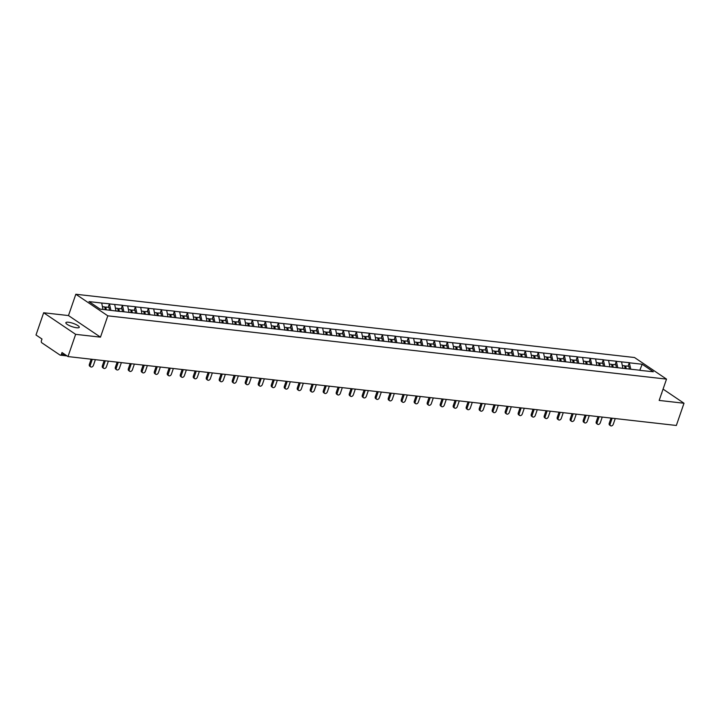 <?xml version="1.0" encoding="UTF-8"?>
<svg xmlns="http://www.w3.org/2000/svg" width="720" height="720" viewBox="0 0 720 720"><rect width="100%" height="100%" fill="white"/><g stroke="black" fill="none" stroke-linecap="round" stroke-linejoin="round"><path stroke-width="1.08" d="M68.472 322.245A7.083 1.728 -161 0 1 75.789 324.441A7.083 1.728 -161 0 1 79.263 327.312A7.083 1.728 -161 0 1 76.662 327.771A7.083 1.728 -161 0 1 69.345 325.575A7.083 1.728 -161 0 1 65.862 322.704A7.083 1.728 -161 0 1 68.472 322.245M661.761 392.904A7.083 1.728 -161 0 1 661.788 393.291A7.083 1.728 -161 0 1 661.527 393.579M43.659 312.759L75.645 334.341L100.476 337.149L68.481 315.567L43.659 312.759L36 334.989L41.985 339.021L41.427 340.65A1.665 1.08 -83.5 0 0 41.859 342.819L59.967 355.032A1.665 1.08 -83.5 0 0 60.3 355.158A1.665 1.08 -83.5 0 0 61.452 354.159L62.01 352.53L67.995 356.571L676.341 425.475L684 403.245L663.066 389.115M68.481 315.567L75.825 294.246L634.518 357.525L666.513 379.116L107.811 315.828L75.825 294.246M102.987 309.429L101.709 303.039L89.001 301.599L100.134 309.105L120.6 311.535M101.709 303.039L109.431 303.804L108.216 307.314M110.907 310.329L109.431 303.804M109.62 303.93L122.427 305.271L121.221 308.79M123.903 311.796L122.427 305.271M122.616 305.406L135.423 306.747L134.217 310.257M136.899 313.272L135.423 306.747M135.612 306.873L148.419 308.223L147.213 311.733M149.895 314.748L148.419 308.223M148.608 308.349L161.415 309.69L160.209 313.2M162.891 316.215L161.415 309.69M161.604 309.816L174.411 311.166L173.205 314.676M175.887 317.691L174.411 311.166M174.609 311.292L187.407 312.633L186.201 316.143M188.883 319.158L187.407 312.633M187.605 312.768L200.403 314.109L199.197 317.619M201.879 320.634L200.403 314.109M200.601 314.235L213.408 315.576L212.193 319.095M214.875 322.101L213.408 315.576M213.597 315.711L226.404 317.052L225.189 320.562M227.88 323.577L226.404 317.052M226.593 317.178L239.4 318.519L238.185 322.038M240.876 325.044L239.4 318.519M239.589 318.654L252.396 319.995L251.181 323.505M253.872 326.52L252.396 319.995M252.585 320.121L265.392 321.471L264.186 324.981M266.868 327.996L265.392 321.471M265.581 321.597L278.388 322.938L277.182 326.448M279.864 329.463L278.388 322.938M278.577 323.073L291.384 324.414L290.178 327.924M292.86 330.939L291.384 324.414M291.573 324.54L304.38 325.881L303.174 329.391M305.856 332.406L304.38 325.881M304.578 326.016L317.376 327.357L316.17 330.867M318.852 333.882L317.376 327.357M317.574 327.483L330.372 328.824L329.166 332.343M331.848 335.349L330.372 328.824M330.57 328.959L343.377 330.3L342.162 333.81M344.844 336.825L343.377 330.3M343.566 330.426L356.373 331.776L355.158 335.286M357.849 338.301L356.373 331.776M356.562 331.902L369.369 333.243L368.154 336.753M370.845 339.768L369.369 333.243M369.558 333.369L382.365 334.719L381.15 338.229M383.841 341.244L382.365 334.719M382.554 334.845L395.361 336.186L394.155 339.696M396.837 342.711L395.361 336.186M395.55 336.321L408.357 337.662L407.151 341.172M409.833 344.187L408.357 337.662M408.546 337.788L421.353 339.129L420.147 342.648M422.829 345.654L421.353 339.129M421.542 339.264L434.349 340.605L433.143 344.115M435.825 347.13L434.349 340.605M434.547 340.731L447.345 342.072L446.139 345.591M448.821 348.597L447.345 342.072M447.543 342.207L460.341 343.548L459.135 347.058M461.817 350.073L460.341 343.548M460.539 343.674L473.337 345.024L472.131 348.534M474.813 351.549L473.337 345.024M473.535 345.15L486.342 346.491L485.127 350.001M487.809 353.016L486.342 346.491M486.531 346.626L499.338 347.967L498.123 351.477M500.814 354.492L499.338 347.967M499.527 348.093L512.334 349.434L511.119 352.944M513.81 355.959L512.334 349.434M512.523 349.569L525.33 350.91L524.124 354.42M526.806 357.435L525.33 350.91M525.519 351.036L538.326 352.377L537.12 355.896M539.802 358.902L538.326 352.377M538.515 352.512L551.322 353.853L550.116 357.363M552.798 360.378L551.322 353.853M551.511 353.979L564.318 355.329L563.112 358.839M565.794 361.845L564.318 355.329M564.507 355.455L577.314 356.796L576.108 360.306M578.79 363.321L577.314 356.796M577.512 356.922L590.31 358.272L589.104 361.782M591.786 364.797L590.31 358.272M590.508 358.398L603.306 359.739L602.1 363.249M604.782 366.264L603.306 359.739M603.504 359.874L616.311 361.215L615.096 364.725M617.778 367.74L616.311 361.215M616.5 361.341L629.307 362.682L628.092 366.192M630.783 369.207L629.307 362.682M629.496 362.817L642.204 364.257L653.337 371.763L640.476 370.413M120.753 311.445L640.629 370.323M116.01 311.013L114.705 304.506M129.006 312.489L127.701 305.982M142.002 313.956L140.697 307.449M154.998 315.432L153.693 308.925M167.994 316.899L166.689 310.392M180.99 318.375L179.685 311.868M193.986 319.842L192.681 313.344M206.991 321.318L205.677 314.811M219.987 322.794L218.682 316.287M232.983 324.261L231.678 317.754M245.979 325.737L244.674 319.23M258.975 327.204L257.67 320.697M271.971 328.68L270.666 322.173M284.967 330.147L283.662 323.649M297.963 331.623L296.658 325.116M310.959 333.09L309.654 326.592M323.955 334.566L322.65 328.059M336.951 336.042L335.646 329.535M349.956 337.509L348.651 331.002M362.952 338.985L361.647 332.478M375.948 340.452L374.643 333.945M388.944 341.928L387.639 335.421M401.94 343.395L400.635 336.897M414.936 344.871L413.631 338.364M427.932 346.347L426.627 339.84M440.928 347.814L439.623 341.307M453.924 349.29L452.619 342.783M466.92 350.757L465.615 344.25M479.925 352.233L478.611 345.726M492.921 353.7L491.616 347.193M505.917 355.176L504.612 348.669M518.913 356.643L517.608 350.145M531.909 358.119L530.604 351.612M544.905 359.595L543.6 353.088M557.901 361.062L556.596 354.555M570.897 362.538L569.592 356.031M583.893 364.005L582.588 357.498M596.889 365.481L595.584 358.974M609.885 366.948L608.58 360.45M622.89 368.424L621.585 361.917M639.756 370.332L642.204 364.257M75.645 334.341L67.995 356.571M100.476 337.149L107.811 315.828M666.513 379.116L659.169 400.428L684 403.245M610.605 425.754L609.642 425.106A2.052 1.467 -56 0 1 609.246 423.234L610.209 423.882A2.052 1.467 124 0 0 610.605 425.754A2.052 1.467 124 0 0 613.287 424.224L615.24 418.554M624.726 366.444L625.698 365.922L628.911 366.291L629.388 369.054M626.202 368.802L625.698 365.922M625.113 368.676L624.618 365.805L622.305 365.544M610.209 423.882L612.162 418.203M609.246 423.234L611.028 418.077M597.609 424.278L596.646 423.63A2.052 1.467 -56 0 1 596.25 421.758L597.213 422.406A2.052 1.467 124 0 0 597.609 424.278A2.052 1.467 124 0 0 600.291 422.757L602.244 417.078M611.73 364.968L612.702 364.455L615.915 364.815L616.392 367.578M613.206 367.326L612.702 364.455M612.117 367.2L611.622 364.329L609.309 364.068M597.213 422.406L599.166 416.727M596.25 421.758L598.023 416.601M584.613 422.811L583.65 422.163A2.052 1.467 -56 0 1 583.254 420.291L584.217 420.93A2.052 1.467 124 0 0 584.613 422.811A2.052 1.467 124 0 0 587.295 421.281L589.248 415.611M598.734 363.501L599.706 362.979L602.919 363.348L603.396 366.111M600.21 365.859L599.706 362.979M599.121 365.733L598.626 362.862L596.313 362.601M584.217 420.93L586.17 415.26M583.254 420.291L585.027 415.125M571.617 421.335L570.654 420.687A2.052 1.467 -56 0 1 570.258 418.815L571.221 419.463A2.052 1.467 124 0 0 571.617 421.335A2.052 1.467 124 0 0 574.299 419.814L576.252 414.135M585.738 362.025L586.71 361.512L589.923 361.872L590.4 364.635M587.205 364.383L586.71 361.512M586.125 364.257L585.63 361.386L583.317 361.125M571.221 419.463L573.174 413.784M570.258 418.815L572.031 413.658M558.612 419.859L557.658 419.211A2.052 1.467 -56 0 1 557.262 417.339L558.216 417.987A2.052 1.467 124 0 0 558.612 419.859A2.052 1.467 124 0 0 561.303 418.338L563.256 412.659M572.742 360.558L573.714 360.036L576.918 360.405L577.404 363.168M574.209 362.907L573.714 360.036M573.129 362.79L572.634 359.919L570.321 359.649M558.216 417.987L560.178 412.317M557.262 417.339L559.035 412.182M545.616 418.392L544.662 417.744A2.052 1.467 -56 0 1 544.266 415.872L545.22 416.52A2.052 1.467 124 0 0 545.616 418.392A2.052 1.467 124 0 0 548.307 416.871L550.26 411.192M559.746 359.082L560.718 358.569L563.922 358.929L564.408 361.692M561.213 361.44L560.718 358.569M560.133 361.314L559.638 358.443L557.325 358.182M545.22 416.52L547.182 410.841M544.266 415.872L546.039 410.715M532.62 416.916L531.666 416.268A2.052 1.467 -56 0 1 531.27 414.396L532.224 415.044A2.052 1.467 124 0 0 532.62 416.916A2.052 1.467 124 0 0 535.311 415.395L537.264 409.716M546.75 357.606L547.722 357.093L550.926 357.453L551.403 360.216M548.217 359.964L547.722 357.093M547.137 359.847L546.642 356.967L544.329 356.706M532.224 415.044L534.177 409.374M531.27 414.396L533.043 409.239M519.624 415.449L518.67 414.801A2.052 1.467 -56 0 1 518.274 412.929L519.228 413.577A2.052 1.467 124 0 0 519.624 415.449A2.052 1.467 124 0 0 522.315 413.919L524.268 408.249M533.754 356.139L534.726 355.617L537.93 355.986L538.407 358.749M535.221 358.497L534.726 355.617M534.141 358.371L533.637 355.5L531.333 355.239M519.228 413.577L521.181 407.898M518.274 412.929L520.047 407.772M506.628 413.973L505.665 413.325A2.052 1.467 -56 0 1 505.269 411.453L506.232 412.101A2.052 1.467 124 0 0 506.628 413.973A2.052 1.467 124 0 0 509.319 412.452L511.272 406.773M520.758 354.663L521.73 354.15L524.934 354.51L525.411 357.273M522.225 357.021L521.73 354.15M521.145 356.904L520.641 354.024L518.337 353.763M506.232 412.101L508.185 406.422M505.269 411.453L507.051 406.296M493.632 412.506L492.669 411.858A2.052 1.467 -56 0 1 492.273 409.986L493.236 410.634A2.052 1.467 124 0 0 493.632 412.506A2.052 1.467 124 0 0 496.314 410.976L498.276 405.306M507.762 353.196L508.734 352.674L511.938 353.043L512.415 355.806M509.229 355.554L508.734 352.674M508.149 355.428L507.645 352.557L505.332 352.296M493.236 410.634L495.189 404.955M492.273 409.986L494.055 404.829M480.636 411.03L479.673 410.382A2.052 1.467 -56 0 1 479.277 408.51L480.24 409.158A2.052 1.467 124 0 0 480.636 411.03A2.052 1.467 124 0 0 483.318 409.509L485.28 403.83M494.757 351.72L495.729 351.207L498.942 351.567L499.419 354.33M496.233 354.078L495.729 351.207M495.144 353.952L494.649 351.081L492.336 350.82M480.24 409.158L482.193 403.479M479.277 408.51L481.059 403.353M467.64 409.554L466.677 408.915A2.052 1.467 -56 0 1 466.281 407.034L467.244 407.682A2.052 1.467 124 0 0 467.64 409.554A2.052 1.467 124 0 0 470.322 408.033L472.275 402.363M481.761 350.253L482.733 349.731L485.946 350.1L486.423 352.863M483.237 352.602L482.733 349.731M482.148 352.485L481.653 349.614L479.34 349.344M467.244 407.682L469.197 402.012M466.281 407.034L468.054 401.877M454.644 408.087L453.681 407.439A2.052 1.467 -56 0 1 453.285 405.567L454.248 406.215A2.052 1.467 124 0 0 454.644 408.087A2.052 1.467 124 0 0 457.326 406.566L459.279 400.887M468.765 348.777L469.737 348.264L472.95 348.624L473.427 351.387M470.241 351.135L469.737 348.264M469.152 351.009L468.657 348.138L466.344 347.877M454.248 406.215L456.201 400.536M453.285 405.567L455.058 400.41M441.648 406.611L440.685 405.963A2.052 1.467 -56 0 1 440.289 404.091L441.252 404.739A2.052 1.467 124 0 0 441.648 406.611A2.052 1.467 124 0 0 444.33 405.09L446.283 399.411M455.769 347.301L456.741 346.788L459.954 347.148L460.431 349.92M457.245 349.659L456.741 346.788M456.156 349.542L455.661 346.662L453.348 346.401M441.252 404.739L443.205 399.069M440.289 404.091L442.062 398.934M428.643 405.144L427.689 404.496A2.052 1.467 -56 0 1 427.293 402.624L428.247 403.272A2.052 1.467 124 0 0 428.643 405.144A2.052 1.467 124 0 0 431.334 403.623L433.287 397.944M442.773 345.834L443.745 345.321L446.949 345.681L447.435 348.444M444.24 348.192L443.745 345.321M443.16 348.066L442.665 345.195L440.352 344.934M428.247 403.272L430.209 397.593M427.293 402.624L429.066 397.467M415.647 403.668L414.693 403.02A2.052 1.467 -56 0 1 414.297 401.148L415.251 401.796A2.052 1.467 124 0 0 415.647 403.668A2.052 1.467 124 0 0 418.338 402.147L420.291 396.468M429.777 344.358L430.749 343.845L433.953 344.205L434.439 346.968M431.244 346.716L430.749 343.845M430.164 346.599L429.669 343.719L427.356 343.458M415.251 401.796L417.213 396.126M414.297 401.148L416.07 395.991M402.651 402.201L401.697 401.553A2.052 1.467 -56 0 1 401.301 399.681L402.255 400.329A2.052 1.467 124 0 0 402.651 402.201A2.052 1.467 124 0 0 405.342 400.671L407.295 395.001M416.781 342.891L417.753 342.369L420.957 342.738L421.443 345.501M418.248 345.249L417.753 342.369M417.168 345.123L416.673 342.252L414.36 341.991M402.255 400.329L404.208 394.65M401.301 399.681L403.074 394.524M389.655 400.725L388.701 400.077A2.052 1.467 -56 0 1 388.305 398.205L389.259 398.853A2.052 1.467 124 0 0 389.655 400.725A2.052 1.467 124 0 0 392.346 399.204L394.299 393.525M403.785 341.415L404.757 340.902L407.961 341.262L408.438 344.025M405.252 343.773L404.757 340.902M404.172 343.647L403.668 340.776L401.364 340.515M389.259 398.853L391.212 393.174M388.305 398.205L390.078 393.048M376.659 399.258L375.696 398.61A2.052 1.467 -56 0 1 375.3 396.738L376.263 397.377A2.052 1.467 124 0 0 376.659 399.258A2.052 1.467 124 0 0 379.35 397.728L381.303 392.058M390.789 339.948L391.761 339.426L394.965 339.795L395.442 342.558M392.256 342.306L391.761 339.426M391.176 342.18L390.672 339.309L388.368 339.048M376.263 397.377L378.216 391.707M375.3 396.738L377.082 391.572M363.663 397.782L362.7 397.134A2.052 1.467 -56 0 1 362.304 395.262L363.267 395.91A2.052 1.467 124 0 0 363.663 397.782A2.052 1.467 124 0 0 366.354 396.261L368.307 390.582M377.793 338.472L378.765 337.959L381.969 338.319L382.446 341.082M379.26 340.83L378.765 337.959M378.18 340.704L377.676 337.833L375.363 337.572M363.267 395.91L365.22 390.231M362.304 395.262L364.086 390.105M350.667 396.306L349.704 395.658A2.052 1.467 -56 0 1 349.308 393.786L350.271 394.434A2.052 1.467 124 0 0 350.667 396.306A2.052 1.467 124 0 0 353.349 394.785L355.311 389.106M364.788 337.005L365.769 336.483L368.973 336.852L369.45 339.615M366.264 339.354L365.769 336.483M365.175 339.237L364.68 336.366L362.367 336.096M350.271 394.434L352.224 388.764M349.308 393.786L351.09 388.629M337.671 394.839L336.708 394.191A2.052 1.467 -56 0 1 336.312 392.319L337.275 392.967A2.052 1.467 124 0 0 337.671 394.839A2.052 1.467 124 0 0 340.353 393.318L342.306 387.639M351.792 335.529L352.764 335.016L355.977 335.376L356.454 338.139M353.268 337.887L352.764 335.016M352.179 337.761L351.684 334.89L349.371 334.629M337.275 392.967L339.228 387.288M336.312 392.319L338.085 387.162M324.675 393.363L323.712 392.715A2.052 1.467 -56 0 1 323.316 390.843L324.279 391.491A2.052 1.467 124 0 0 324.675 393.363A2.052 1.467 124 0 0 327.357 391.842L329.31 386.163M338.796 334.053L339.768 333.54L342.981 333.9L343.458 336.663M340.272 336.411L339.768 333.54M339.183 336.294L338.688 333.414L336.375 333.153M324.279 391.491L326.232 385.821M323.316 390.843L325.089 385.686M311.679 391.896L310.716 391.248A2.052 1.467 -56 0 1 310.32 389.376L311.283 390.024A2.052 1.467 124 0 0 311.679 391.896A2.052 1.467 124 0 0 314.361 390.366L316.314 384.696M325.8 332.586L326.772 332.064L329.985 332.433L330.462 335.196M327.276 334.944L326.772 332.064M326.187 334.818L325.692 331.947L323.379 331.686M311.283 390.024L313.236 384.345M310.32 389.376L312.093 384.219M298.683 390.42L297.72 389.772A2.052 1.467 -56 0 1 297.324 387.9L298.287 388.548A2.052 1.467 124 0 0 298.683 390.42A2.052 1.467 124 0 0 301.365 388.899L303.318 383.22M312.804 331.11L313.776 330.597L316.989 330.957L317.466 333.72M314.271 333.468L313.776 330.597M313.191 333.351L312.696 330.471L310.383 330.21M298.287 388.548L300.24 382.869M297.324 387.9L299.097 382.743M285.678 388.953L284.724 388.305A2.052 1.467 -56 0 1 284.328 386.433L285.282 387.081A2.052 1.467 124 0 0 285.678 388.953A2.052 1.467 124 0 0 288.369 387.423L290.322 381.753M299.808 329.643L300.78 329.121L303.984 329.49L304.47 332.253M301.275 332.001L300.78 329.121M300.195 331.875L299.7 329.004L297.387 328.743M285.282 387.081L287.244 381.402M284.328 386.433L286.101 381.276M272.682 387.477L271.728 386.829A2.052 1.467 -56 0 1 271.332 384.957L272.286 385.605A2.052 1.467 124 0 0 272.682 387.477A2.052 1.467 124 0 0 275.373 385.956L277.326 380.277M286.812 328.167L287.784 327.654L290.988 328.014L291.474 330.777M288.279 330.525L287.784 327.654M287.199 330.399L286.704 327.528L284.391 327.267M272.286 385.605L274.239 379.926M271.332 384.957L273.105 379.8M259.686 386.001L258.732 385.362A2.052 1.467 -56 0 1 258.336 383.481L259.29 384.129A2.052 1.467 124 0 0 259.686 386.001A2.052 1.467 124 0 0 262.377 384.48L264.33 378.81M273.816 326.7L274.788 326.178L277.992 326.547L278.469 329.31M275.283 329.049L274.788 326.178M274.203 328.932L273.708 326.061L271.395 325.8M259.29 384.129L261.243 378.459M258.336 383.481L260.109 378.324M246.69 384.534L245.727 383.886A2.052 1.467 -56 0 1 245.34 382.014L246.294 382.662A2.052 1.467 124 0 0 246.69 384.534A2.052 1.467 124 0 0 249.381 383.013L251.334 377.334M260.82 325.224L261.792 324.711L264.996 325.071L265.473 327.834M262.287 327.582L261.792 324.711M261.207 327.456L260.703 324.585L258.399 324.324M246.294 382.662L248.247 376.983M245.34 382.014L247.113 376.857M233.694 383.058L232.731 382.41A2.052 1.467 -56 0 1 232.335 380.538L233.298 381.186A2.052 1.467 124 0 0 233.694 383.058A2.052 1.467 124 0 0 236.385 381.537L238.338 375.858M247.824 323.748L248.796 323.235L252 323.595L252.477 326.367M249.291 326.106L248.796 323.235M248.211 325.989L247.707 323.109L245.403 322.848M233.298 381.186L235.251 375.516M232.335 380.538L234.117 375.381M220.698 381.591L219.735 380.943A2.052 1.467 -56 0 1 219.339 379.071L220.302 379.719A2.052 1.467 124 0 0 220.698 381.591A2.052 1.467 124 0 0 223.38 380.07L225.342 374.391M234.828 322.281L235.8 321.768L239.004 322.128L239.481 324.891M236.295 324.639L235.8 321.768M235.215 324.513L234.711 321.642L232.398 321.381M220.302 379.719L222.255 374.04M219.339 379.071L221.121 373.914M207.702 380.115L206.739 379.467A2.052 1.467 -56 0 1 206.343 377.595L207.306 378.243A2.052 1.467 124 0 0 207.702 380.115A2.052 1.467 124 0 0 210.384 378.594L212.346 372.915M221.823 320.805L222.795 320.292L226.008 320.652L226.485 323.415M223.299 323.163L222.795 320.292M222.21 323.046L221.715 320.166L219.402 319.905M207.306 378.243L209.259 372.573M206.343 377.595L208.125 372.438M194.706 378.648L193.743 378A2.052 1.467 -56 0 1 193.347 376.128L194.31 376.776A2.052 1.467 124 0 0 194.706 378.648A2.052 1.467 124 0 0 197.388 377.118L199.341 371.448M208.827 319.338L209.799 318.816L213.012 319.185L213.489 321.948M210.303 321.696L209.799 318.816M209.214 321.57L208.719 318.699L206.406 318.438M194.31 376.776L196.263 371.097M193.347 376.128L195.12 370.971M181.71 377.172L180.747 376.524A2.052 1.467 -56 0 1 180.351 374.652L181.314 375.3A2.052 1.467 124 0 0 181.71 377.172A2.052 1.467 124 0 0 184.392 375.651L186.345 369.972M195.831 317.862L196.803 317.349L200.016 317.709L200.493 320.472M197.307 320.22L196.803 317.349M196.218 320.094L195.723 317.223L193.41 316.962M181.314 375.3L183.267 369.621M180.351 374.652L182.124 369.495M168.714 375.705L167.751 375.057A2.052 1.467 -56 0 1 167.355 373.185L168.318 373.824A2.052 1.467 124 0 0 168.714 375.705A2.052 1.467 124 0 0 171.396 374.175L173.349 368.505M182.835 316.395L183.807 315.873L187.02 316.242L187.497 319.005M184.302 318.753L183.807 315.873M183.222 318.627L182.727 315.756L180.414 315.495M168.318 373.824L170.271 368.154M167.355 373.185L169.128 368.028M155.709 374.229L154.755 373.581A2.052 1.467 -56 0 1 154.359 371.709L155.313 372.357A2.052 1.467 124 0 0 155.709 374.229A2.052 1.467 124 0 0 158.4 372.708L160.353 367.029M169.839 314.919L170.811 314.406L174.015 314.766L174.501 317.529M171.306 317.277L170.811 314.406M170.226 317.151L169.731 314.28L167.418 314.019M155.313 372.357L157.275 366.678M154.359 371.709L156.132 366.552M142.713 372.753L141.759 372.105A2.052 1.467 -56 0 1 141.363 370.233L142.317 370.881A2.052 1.467 124 0 0 142.713 372.753A2.052 1.467 124 0 0 145.404 371.232L147.357 365.553M156.843 313.452L157.815 312.93L161.019 313.299L161.505 316.062M158.31 315.801L157.815 312.93M157.23 315.684L156.735 312.813L154.422 312.543M142.317 370.881L144.279 365.211M141.363 370.233L143.136 365.076M129.717 371.286L128.763 370.638A2.052 1.467 -56 0 1 128.367 368.766L129.321 369.414A2.052 1.467 124 0 0 129.717 371.286A2.052 1.467 124 0 0 132.408 369.765L134.361 364.086M143.847 311.976L144.819 311.463L148.023 311.823L148.5 314.586M145.314 314.334L144.819 311.463M144.234 314.208L143.739 311.337L141.426 311.076M129.321 369.414L131.274 363.735M128.367 368.766L130.14 363.609M116.721 369.81L115.767 369.162A2.052 1.467 -56 0 1 115.371 367.29L116.325 367.938A2.052 1.467 124 0 0 116.721 369.81A2.052 1.467 124 0 0 119.412 368.289L121.365 362.61M130.851 310.5L131.823 309.987L135.027 310.347L135.504 313.11M132.318 312.858L131.823 309.987M131.238 312.741L130.734 309.861L128.43 309.6M116.325 367.938L118.278 362.268M115.371 367.29L117.144 362.133M103.725 368.343L102.762 367.695A2.052 1.467 -56 0 1 102.366 365.823L103.329 366.471A2.052 1.467 124 0 0 103.725 368.343A2.052 1.467 124 0 0 106.416 366.813L108.369 361.143M117.855 309.033L118.827 308.511L122.031 308.88L122.508 311.643M119.322 311.391L118.827 308.511M118.242 311.265L117.738 308.394L115.434 308.133M103.329 366.471L105.282 360.792M102.366 365.823L104.148 360.666M90.729 366.867L89.766 366.219A2.052 1.467 -56 0 1 89.37 364.347L90.333 364.995A2.052 1.467 124 0 0 90.729 366.867A2.052 1.467 124 0 0 93.42 365.346L95.373 359.667M104.859 307.557L105.831 307.044L109.035 307.404L109.512 310.167M106.308 309.807L105.831 307.044M105.219 309.681L104.742 306.918L102.429 306.657M90.333 364.995L92.286 359.316M89.37 364.347L91.152 359.19M61.452 354.159L65.016 354.564M67.032 355.923L60.3 355.158"/></g></svg>
